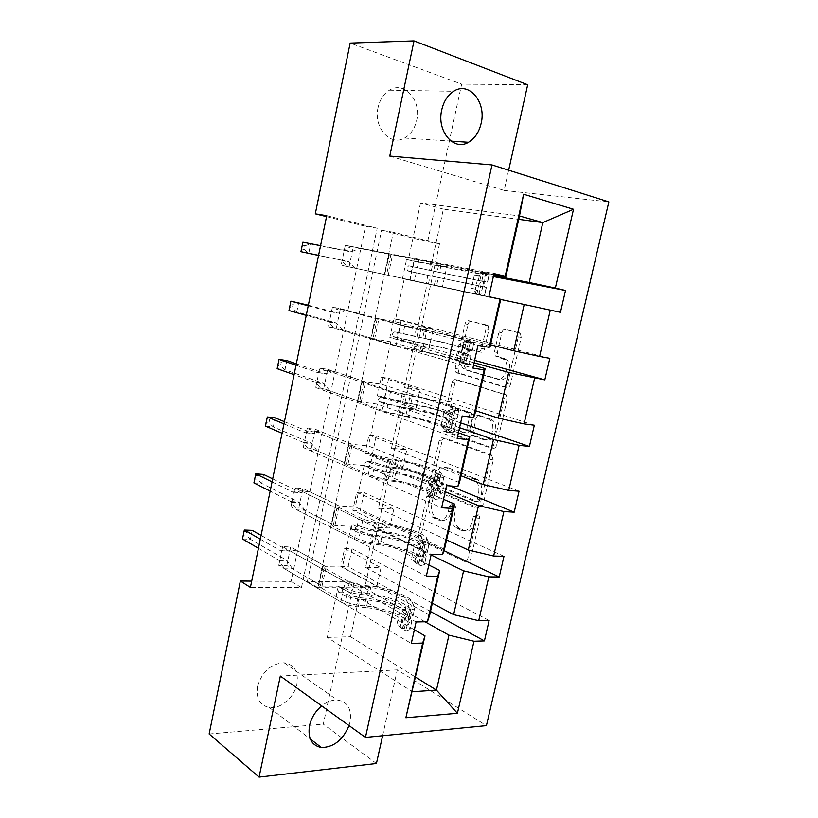 <?xml version="1.0" encoding="UTF-8"?>
<svg xmlns="http://www.w3.org/2000/svg" width="818" height="818" viewBox="0 0 818 818"><rect width="100%" height="100%" fill="white"/><g stroke="black" fill="none" stroke-linecap="round" stroke-linejoin="round"><path stroke-width="0.61" stroke-dasharray="4.09 3.07" d="M478.734 514.808L479.961 518.285L470.708 558.899C470.023 561.138 468.867 561.986 467.242 561.465L422.333 540.033L421.065 535.442L429.675 496.71L432.221 495.033L433.039 498.152L431.914 503.193C430.82 509.573 432.129 514.399 435.82 517.671L440.687 520.023C445.626 521.444 449.154 518.643 451.28 511.618L452.436 506.475L454.788 504.604L455.953 507.988L454.798 513.142C453.673 519.624 455.033 524.563 458.857 527.968L464.021 530.463C469.184 531.986 472.876 529.144 475.084 521.966L476.281 516.7L478.734 514.808M429.01 503.009C427.916 509.409 429.215 514.236 432.906 517.518L437.773 519.87C442.702 521.301 446.229 518.489 448.356 511.444L449.511 506.291L451.863 504.42L453.029 507.804L451.873 512.978C450.749 519.471 452.098 524.42 455.933 527.835L461.086 530.33C466.25 531.853 469.931 529.011 472.139 521.812L473.336 516.536L475.79 514.645L477.027 518.121L467.753 558.827C467.068 561.066 465.912 561.925 464.287 561.404L419.429 539.921L418.162 535.32L426.771 496.506L429.317 494.829L430.125 497.947L429.01 503.009L431.914 503.193M378.059 107.577C373.264 127.608 390.39 146.606 404.583 138.037C410.708 134.541 414.736 128.651 416.669 120.358C421.679 100.481 404.225 80.512 389.388 90.205C383.652 93.825 379.869 99.612 378.059 107.577M349.03 725.576L350.002 722.12C351.996 709.042 347.722 701.67 337.19 699.983C332.016 699.809 326.842 701.772 321.689 705.873M257.517 686.414C255.85 698.337 259.807 705.382 269.378 707.55C280.462 709.37 294.408 697.355 296.914 684.104C298.693 671.731 294.429 664.615 284.143 662.764C271.085 663.572 262.21 671.455 257.517 686.414M501.812 332.701C502.508 330.37 503.704 329.286 505.401 329.439L519.307 332.783L520.381 333.407L521.199 337.445L510.524 384.266C509.808 386.607 508.591 387.65 506.874 387.395L458.949 373.049L458.049 368.99L467.957 324.429C468.622 322.159 469.747 321.096 471.342 321.239L488.06 325.584L488.867 329.542L484.491 349.041C483.806 351.341 482.651 352.394 481.015 352.2L473.203 350.104C465.923 347.63 460.227 364.051 466.516 369.225L468.663 370.462L499.747 379.46C507.283 382.251 513.571 365.687 507.078 360.012L498.223 356.515L497.354 352.446L501.812 332.701L498.908 332.139C499.614 329.807 500.81 328.713 502.508 328.867L516.403 332.21L517.467 332.844L518.295 336.883L507.61 383.806C506.894 386.157 505.677 387.2 503.96 386.955L456.066 372.589L455.166 368.529L465.084 323.867C465.739 321.597 466.873 320.533 468.458 320.666L485.176 325.022L485.984 328.979L481.597 348.529C480.912 350.82 479.757 351.883 478.131 351.689L473.203 350.104M389.767 156.074L504.154 190.42L508.653 170.195M504.154 190.42L608.858 201.903M382.619 735.74L397.303 669.881L486.413 725.627M376.433 763.501L323.294 724.165L354.051 581.895L307.384 581.537L381.577 230.287L427.599 241.699L461.659 84.121L350.155 43.098M364.705 587.845L317.813 587.672L393.325 232.24L439.532 243.733L364.705 587.845L354.051 581.895M439.532 243.733L427.599 241.699M527.692 84.765L461.659 84.121M491.485 455.002L493.285 459.859L482.876 505.504C482.191 507.774 481.015 508.684 479.358 508.244L433.53 488.939L432.385 484.522L442.047 441.014C442.691 438.826 443.785 437.886 445.319 438.203L491.485 455.002L488.55 454.696L489.256 455.115L490.36 459.573L479.941 505.319C479.246 507.589 478.07 508.499 476.424 508.06L430.626 488.724L429.481 484.297L439.154 440.697C439.798 438.499 440.892 437.558 442.426 437.875L488.55 454.696M496.618 445.268L507.15 399.041L506.199 394.808L458.244 380.073C456.689 379.849 455.575 380.84 454.92 383.069L450.728 401.965L451.689 406.117L471.505 413.008L472.497 417.252L469.634 430.002C468.959 432.252 467.814 433.223 466.219 432.906L447.19 426.219C444.828 426.822 444.307 428.468 445.606 431.178L493.029 448.203C494.716 448.55 495.912 447.569 496.618 445.268L493.683 444.951L504.236 398.622L507.15 399.041M209.142 733.981L323.294 724.165M402.497 278.58L409.818 280.175L413.898 261.218L406.587 259.521L402.497 278.58L442.374 287.087L446.71 267.261L431.515 263.713L493.571 275.635M431.515 263.713L443.356 209.152L518.714 219.336M473.52 365.278L390.728 341.852L374.634 339.071L336.331 328.151L328.366 326.76L472.896 368.08M336.331 328.151L340.411 308.621L332.445 307.108L328.366 326.76M443.52 499.358L364.174 465.575L347.998 464.174L311.259 448.315L303.253 447.558L441.638 507.763M311.259 448.315L315.237 429.256L307.241 428.397L303.253 447.558M414.348 629.768L338.294 586.169L322.036 586.097L286.801 565.514L278.774 565.371L411.29 643.459M286.801 565.514L290.676 546.925L282.65 546.69L278.774 565.371M326.719 215.686L377.19 228.232L301.453 587.621L250.4 587.426M428.836 565.013L351.157 526.25L334.93 525.524L298.948 507.272L290.942 506.833L426.352 576.097M298.948 507.272L302.875 488.458L294.869 487.917L290.942 506.833M458.417 432.794L377.364 404.112L361.229 402.027L323.713 388.611L315.728 387.538L457.15 438.428M323.713 388.611L327.742 369.317L319.766 368.141L315.728 387.538M500.718 299.347L341.157 265.206L488.867 296.678M349.102 266.934L353.233 247.148L345.288 245.308L341.157 265.206M490.105 346.484L395.043 321.719L378.959 318.713L340.411 308.621M404.266 278.774L395.043 321.719M389.849 337.558L397.19 338.846L401.219 320.114L393.887 318.734L389.849 337.558L428.949 348.458L433.233 328.867L417.988 326.014L427.16 283.774L500.688 299.46M417.988 326.014L490.493 344.777M474.685 415.043L381.628 384.245L365.503 381.934L327.742 369.317M390.728 341.852L381.628 384.245M377.354 395.82L384.716 396.812L388.693 378.305L381.341 377.221L377.354 395.82L415.697 409.051L419.931 389.705L404.634 387.527L413.693 345.82L474.082 362.752M404.634 387.527L475.657 410.718M459.471 482.64L368.386 445.963L352.221 444.348L315.237 429.256M377.364 404.112L368.386 445.963M365.012 453.387L372.384 454.082L376.321 435.8L368.959 435.012L365.012 453.387L402.609 468.888L406.791 449.788L391.454 448.264L400.391 407.078L459.552 427.691M391.454 448.264L461.025 475.759M444.481 549.277L355.309 506.894L339.102 505.953L302.875 488.458M364.174 465.575L355.309 506.894M352.814 510.268L360.206 510.688L364.092 492.62L356.709 492.119L352.814 510.268L389.685 527.988L393.806 509.123L378.437 508.234L387.262 467.559L445.227 491.761M378.437 508.234L446.587 539.921M429.695 615.003L342.394 567.048L326.157 566.762L290.676 546.925M351.157 526.25L342.394 567.048M340.769 566.475L348.171 566.608L352.016 548.755L344.613 548.541L340.769 566.475L376.914 586.353L380.994 567.723L365.585 567.457L374.296 527.293L431.076 554.982M365.585 567.457L432.344 603.234M338.294 586.169L327.292 637.406L412.425 691.762M326.525 216.637L365.513 226.3L291.116 581.414L251.699 581.117M443.356 209.152L420.544 202.905L519.481 215.952M327.292 637.406L350.544 636.731L361.495 586.281L425.043 621.792M350.544 636.731L415.697 677.222M493.796 274.654L353.233 247.148M420.544 202.905L408.642 258.386M388.213 275.277L392.599 254.643M374.634 339.071L378.959 318.713M361.229 402.027L365.503 381.934M347.998 464.174L352.221 444.348M334.93 525.524L339.102 505.953M322.036 586.097L326.157 566.762M376.914 586.353L361.495 586.281M389.685 527.988L374.296 527.293M402.609 468.888L387.262 467.559M415.697 409.051L400.391 407.078M428.949 348.458L413.693 345.82M442.374 287.087L427.16 283.774M393.325 232.24L381.577 230.287M317.813 587.672L307.384 581.537M301.453 587.621L291.116 581.414M377.19 228.232L365.513 226.3M282.65 546.69L416.096 621.966M344.613 548.541L380.994 567.723M430.483 611.496L348.171 566.608M489.123 620.504L352.016 548.755M294.869 487.917L431.229 554.297M356.709 492.119L393.806 509.123M443.99 550.647L360.206 510.688M503.98 556.312L364.092 492.62M307.241 428.397L446.587 485.647M368.959 435.012L406.791 449.788M450.094 485.923L372.384 454.082M519.052 491.219L376.321 435.8M319.766 368.141L462.17 415.994M381.341 377.221L419.931 389.705M460.636 422.875L384.716 396.812M534.328 425.237L388.693 378.305M332.445 307.108L477.988 345.308M393.887 318.734L433.233 328.867M474.614 360.37L397.19 338.846M549.808 358.335L401.219 320.114M345.288 245.308L494.031 273.57M406.587 259.521L446.71 267.261M560.453 312.333L409.818 280.175M493.366 276.556L413.898 261.218M397.303 669.881L280.329 676.067M480.135 499.747L477.681 501.669L437.783 485.146L436.659 481.863L437.845 476.526C439.9 469.552 443.397 466.638 448.336 467.784L477.681 479.675C481.281 483.08 482.518 487.917 481.403 494.174L480.135 499.747L477.201 499.542L474.747 501.475L477.681 501.669M477.201 499.542L478.469 493.96C479.583 487.692 478.346 482.845 474.747 479.43L445.432 467.518C440.493 466.372 436.996 469.297 434.951 476.281L433.755 481.638L434.552 484.737L474.747 501.475M493.683 444.951C492.978 447.252 491.792 448.233 490.105 447.886L442.712 430.851C441.413 428.131 441.945 426.475 444.297 425.871L463.305 432.569C464.91 432.886 466.045 431.914 466.72 429.654L469.593 416.873L468.602 412.63L448.796 405.728L447.835 401.566L452.037 382.64C452.691 380.401 453.806 379.399 455.36 379.634L502.395 393.847L503.274 394.368L504.236 398.622M490.616 419.133L492.702 420.37C499.655 425.902 493.591 443.151 485.923 439.828L474.276 435.575L473.233 431.26L476.117 418.458C476.792 416.188 477.957 415.207 479.583 415.493L490.616 419.133L487.692 418.755L489.788 419.992C496.731 425.544 490.667 442.824 482.998 439.501L485.923 439.828M487.692 418.755L476.679 415.115C475.043 414.828 473.888 415.82 473.213 418.09L470.33 430.912L471.362 435.237L482.998 439.501M470.319 349.593C463.039 347.118 457.344 363.57 463.632 368.754L465.769 369.992L496.843 379C504.369 381.801 510.657 365.196 504.164 359.501L495.319 356.004L494.45 351.924L498.908 332.139M403.069 614.39L399.573 612.416L407.17 608.163L410.677 610.116L403.069 614.39L400.278 626.946L406.035 630.944L402.548 628.93L404.521 628.183L402.517 621.516C401.29 616.291 381.863 608.929 366.352 607.651L368.008 600.064L359.92 599.287C352.947 598.49 347.139 596.854 342.507 594.379L338.519 592.058L337.701 588.909L339.644 587.344L343.54 589.573C348.182 592.028 353.989 593.663 360.963 594.471L369.061 595.259L370.718 587.651L362.619 586.843C355.646 586.015 349.828 584.389 345.176 581.966L288.509 549.993L296.556 550.217L323.376 565.218L318.591 585.484L320.124 587.242L345.186 601.946L356.351 605.105L364.409 605.862C383.018 607.406 406.321 616.199 407.916 622.508L410.022 629.482L411.781 621.629L409.634 614.799C408.008 608.612 384.664 599.901 366.055 598.295L364.409 605.862M410.677 610.116L414.644 608.786L412.446 602.191C410.759 596.22 387.364 587.631 368.754 585.933L367.098 593.52L359.041 592.723L347.854 589.584L343.959 587.355L342.006 588.919L342.824 592.058L346.822 594.369L357.998 597.529L366.055 598.295M406.035 630.944L410.022 629.482M366.352 607.651L358.264 606.905C351.29 606.118 345.493 604.471 340.871 601.966L284.592 568.807L278.774 560.156L258.437 548.295M319.286 584.481L292.639 568.929L284.592 568.807M407.17 608.163L409.123 607.488L407.037 601.179C405.738 596.24 386.229 589.062 370.718 587.651M368.754 585.933L360.687 585.126L349.49 581.997L324.255 567.825L322.701 566.148L323.376 565.218M399.573 612.416L396.802 624.932L400.278 626.946M402.548 628.93L396.802 624.932M368.008 600.064C383.519 601.394 402.977 608.684 404.225 613.797L406.096 620.596C404.859 619.666 405.207 618.03 407.119 615.698L405.319 608.919C404.051 603.868 384.572 596.619 369.061 595.259M260.308 539.174L280.594 550.749L288.509 549.993M367.098 593.52C385.707 595.156 409.072 603.817 410.718 609.921L412.885 616.66L410.933 617.846C408.55 619.921 408.223 621.568 409.961 622.795L411.781 621.629M292.639 568.929L286.801 560.33L250.349 539.266L252.169 530.371L246.801 531.536L246.075 535.095L242.936 534.982M261.085 535.401L288.611 550.964L296.556 550.217M242.496 539.001L250.349 539.266L246.075 535.095M243.662 531.414L246.801 531.536M417.691 548.541L414.123 546.802L421.71 542.794L425.299 544.512L417.691 548.541L414.869 561.271L420.595 565.637L417.027 563.847L418.959 563.316L416.679 557.784C415.237 553.449 395.554 546.649 380.022 544.962L381.699 537.273L373.601 536.311C366.607 535.361 360.748 533.786 356.024 531.577L351.842 529.45L351.106 526.434L353.09 524.747L357.067 526.72C361.801 528.898 367.671 530.473 374.654 531.424L382.763 532.406L384.45 524.696L376.341 523.694C369.347 522.712 363.478 521.158 358.724 519.001L300.85 490.82L308.887 491.352L336.27 504.583L331.474 524.89L333.069 526.393L358.673 539.43L369.94 542.477L378.018 543.418C396.638 545.442 420.248 553.582 422.108 558.817L424.511 564.604L426.29 556.649L423.847 550.995C421.955 545.903 398.305 537.845 379.685 535.759L378.018 543.418M425.299 544.512L429.194 543.622L426.699 538.213C424.757 533.336 401.045 525.412 382.415 523.234L380.738 530.913L372.66 529.931L361.372 526.904L357.394 524.941L355.401 526.628L356.137 529.635L360.329 531.761L371.607 534.788L379.685 535.759M420.595 565.637L424.511 564.604M380.022 544.962L371.924 544.021C364.93 543.091 359.082 541.516 354.368 539.277L296.883 509.87L291.085 501.72L270.175 491.117M332.118 524.103L304.92 510.299L296.883 509.87M421.71 542.794L423.632 542.334L421.26 537.17C419.746 533.131 399.982 526.506 384.45 524.696M382.415 523.234L374.337 522.221L363.028 519.215L337.251 506.72L335.636 505.309L336.27 504.583M414.123 546.802L411.311 559.492L414.869 561.271M417.027 563.847L411.311 559.492M381.699 537.273C397.231 539.001 416.955 545.739 418.417 549.962L420.564 555.565C419.358 554.594 419.665 552.958 421.515 550.657L419.522 545.013C418.039 540.872 398.294 534.164 382.763 532.406M272.067 481.894L292.772 492.099L300.85 490.82M380.738 530.913C399.368 533.029 423.039 541.046 424.951 546.056L427.415 551.608L425.36 552.539C423.1 554.614 422.824 556.271 424.522 557.518L426.29 556.649M304.92 510.299L299.091 502.191L261.75 483.448L263.59 474.44L258.171 475.718L257.435 479.317L254.306 479.092M272.691 478.888L300.779 492.62L308.887 491.352M253.907 482.906L261.75 483.448L257.435 479.317M255.042 475.493L258.171 475.718M432.528 481.771L428.877 480.258L436.454 476.505L440.125 477.998L432.528 481.771L429.665 494.685L435.35 499.42L431.71 497.855L433.601 497.548L431.045 493.172C429.378 489.767 409.429 483.53 393.877 481.434L395.585 473.642L387.466 472.477C380.452 471.383 374.542 469.869 369.716 467.947L365.339 466.015L364.695 463.131L366.72 461.311L370.779 463.008C375.605 464.921 381.525 466.424 388.54 467.528L396.658 468.714L398.366 460.892L390.237 459.685C383.233 458.561 377.303 457.068 372.466 455.197L313.345 430.912L321.362 431.761L349.327 443.162L344.511 463.509L346.178 464.747L372.333 476.086L383.714 479L391.802 480.146C410.442 482.661 434.368 490.125 436.495 494.246L439.194 498.827L441.004 490.749L438.264 486.321C436.106 482.344 412.129 474.951 393.489 472.375L391.802 480.146M440.125 477.998L443.949 477.548L441.147 473.366C438.939 469.614 414.9 462.354 396.26 459.685L394.562 467.467L386.464 466.291L371.004 461.689L368.979 463.509L369.624 466.383L374.01 468.305L385.401 471.209L393.489 472.375M435.35 499.42L439.194 498.827M393.877 481.434L385.769 480.289C378.754 479.225 372.855 477.702 368.039 475.739L309.327 450.197L303.12 442.293L282.057 433.254M345.124 462.937L317.343 450.943L309.327 450.197M436.454 476.505L438.336 476.281L435.687 472.283C433.949 469.184 413.908 463.121 398.366 460.892M396.26 459.685L376.75 455.595L350.421 444.818L348.734 443.673L349.327 443.162M428.877 480.258L426.025 493.131L429.665 494.685M431.71 497.855L426.025 493.131M395.585 473.642C411.127 475.779 431.117 481.955 432.804 485.248L435.248 489.634C434.061 488.602 434.348 486.955 436.106 484.696L436.495 484.205L433.918 480.227C432.211 477.017 412.2 470.882 396.658 468.714M283.969 423.908L305.114 432.722L313.345 430.912M394.562 467.467C413.202 470.084 437.201 477.415 439.378 481.311L442.139 485.647L440.002 486.301C437.865 488.377 437.63 490.054 439.286 491.321L441.004 490.749M317.343 450.943L311.116 443.07L273.294 426.955L275.155 417.845L269.674 419.245L268.928 422.886L265.809 422.548M284.429 421.689L313.1 433.56L321.362 431.761M265.461 426.127L273.294 426.955L268.928 422.886M266.545 418.898L269.674 419.245M447.579 414.041L443.837 412.773L451.403 409.286L455.156 410.534L447.579 414.041L444.665 427.139L450.319 432.262L446.597 430.933L448.448 430.861L445.595 427.681C443.704 425.227 423.479 419.562 407.926 417.047L409.644 409.143L383.601 403.448L379.031 401.72L378.468 398.969L380.523 397.016L402.609 402.763L410.738 404.143L412.466 396.229L386.382 390.523L325.993 370.237L334 371.403L362.548 380.953L357.732 401.331L386.188 411.883L405.769 416.014C424.43 419.031 448.683 425.82 451.086 428.796L454.092 432.119L455.912 423.939L452.875 420.759C450.432 417.926 426.147 411.229 407.487 408.141L405.769 416.014M455.156 410.534L458.908 410.544L455.8 407.62C453.305 405.022 428.949 398.458 410.288 395.278L408.571 403.172L384.797 397.589L382.742 399.542L383.305 402.282L387.885 404L407.487 408.141M450.319 432.262L454.092 432.119M407.926 417.047L381.904 411.352L321.924 389.767L315.584 382.282L294.081 374.675M358.294 400.984L329.93 390.83L321.924 389.767M451.403 409.286L453.254 409.286L450.309 406.495C448.336 404.358 428.029 398.877 412.466 396.229M410.288 395.278L390.667 391.116L363.754 382.098L361.996 381.229L362.548 380.953M443.837 412.773L440.943 425.83L444.665 427.139M446.597 430.933L440.943 425.83M409.644 409.143C425.207 411.71 445.462 417.303 447.385 419.634L450.135 422.763C448.98 421.689 449.235 420.033 450.912 417.793L451.372 417.374L448.509 414.552C446.577 412.292 426.301 406.74 410.738 404.143M296.024 365.217L317.599 372.599L325.993 370.237M408.571 403.172C427.231 406.29 451.546 412.937 454.01 415.677L457.068 418.755L454.849 419.133C452.845 421.209 452.64 422.896 454.266 424.194L455.912 423.939M329.93 390.83L323.57 383.386L284.971 369.797L286.852 360.574L281.32 362.098L280.564 365.779L277.445 365.329M296.31 363.795L325.574 373.754L334 371.403M277.149 368.683L284.971 369.797L280.564 365.779M278.192 361.638L281.32 362.098M462.835 345.349L459.021 344.337L466.577 341.116L470.401 342.118L462.835 345.349L459.88 358.632L465.493 364.153L461.689 363.069L463.509 363.223L460.36 361.27C458.233 359.797 437.732 354.726 422.16 351.781L423.908 343.775L393.438 336.893L392.425 333.949L394.521 331.852L425.012 338.703L426.761 330.676L400.493 324.971L338.805 308.785L375.943 317.926L371.116 338.335L400.217 346.812L419.931 351.014C438.601 354.552 463.182 360.636 465.871 362.425L469.195 364.48L471.045 356.167L467.691 354.286C464.961 352.63 440.34 346.638 421.669 343.039L419.931 351.014M470.401 342.118L474.072 342.589L470.657 340.963C467.876 339.552 443.192 333.703 424.501 330.002L422.763 337.998L398.785 332.619L396.679 334.705L397.701 337.65L421.669 343.039M465.493 364.153L469.195 364.48M422.16 351.781L395.953 346.075L334.685 328.56L328.212 321.525L306.259 315.38M371.628 338.212L342.681 329.961L334.685 328.56M466.577 341.116L468.377 341.341L465.135 339.797C462.927 338.642 442.334 333.764 426.761 330.676M424.501 330.002L404.757 325.758L375.943 317.926M459.021 344.337L456.076 357.568L459.88 358.632M461.689 363.069L456.076 357.568M423.908 343.775C439.481 346.771 460.013 351.771 462.17 353.12L465.227 354.951C464.113 353.816 464.348 352.139 465.933 349.92L466.454 349.613L463.315 347.967C461.137 346.689 440.585 341.74 425.012 338.703M308.222 305.809L330.247 311.719L338.805 308.785M422.763 337.998C441.444 341.638 466.086 347.568 468.837 349.133L472.221 350.922L469.931 350.994C468.039 353.069 467.876 354.777 469.45 356.116L471.045 356.167M342.681 329.961L336.167 322.946L296.781 311.955L298.693 302.619L293.1 304.265L292.343 307.987L289.224 307.415M308.345 305.206L338.202 313.192L346.801 310.288M288.969 310.533L296.781 311.955L292.343 307.987M289.981 303.683L293.1 304.265M478.315 275.666L474.409 274.909L481.955 271.965L485.872 272.711L478.315 275.666L475.319 289.143L480.892 295.063L436.587 285.625L438.356 277.496L407.609 270.911L406.566 268.038L408.714 265.799L439.481 272.363L441.25 264.224L351.791 246.545L389.521 254.061L384.675 274.511L484.512 295.871L486.393 287.445L436.045 277.046L434.276 285.134M485.872 272.711L489.461 273.672L485.718 273.376L438.918 263.825L437.16 271.934L412.957 266.77L410.81 268.999L411.863 271.862L436.045 277.046M480.892 295.063L484.512 295.871M436.587 285.625L347.609 266.576L340.983 259.991L318.58 255.349M385.145 274.623L347.609 266.576M481.955 271.965L483.642 272.445L480.166 272.159L441.25 264.224M438.918 263.825L389.521 254.061M474.409 274.909L471.434 288.335L475.319 289.143M476.996 294.235L471.434 288.335M438.356 277.496L480.544 286.177C479.471 284.971 479.685 283.273 481.178 281.075L439.481 272.363M320.574 245.656L343.049 250.052L351.791 246.545M437.16 271.934L485.227 281.883C483.458 283.948 483.336 285.676 484.859 287.057L486.393 287.445M355.585 268.314L348.938 261.75L318.56 255.451M301.914 245.022L305.022 245.727L304.255 249.5L308.744 253.416L310.666 243.968L350.994 251.872L359.756 248.396M304.255 249.5L301.136 248.805M305.022 245.727L310.666 243.968L302.875 242.189M477.027 518.121L479.961 518.285M430.125 497.947L433.039 498.152M453.029 507.804L455.953 507.988M472.139 521.812L475.084 521.966M461.086 530.33L464.021 530.463M457.252 528.612L460.186 528.745M451.873 512.978L454.798 513.142M449.511 506.291L452.436 506.475M448.356 511.444L451.28 511.618M437.773 519.87L440.687 520.023M434.113 518.223L437.027 518.377M426.771 496.506L429.675 496.71M418.162 535.32L421.065 535.442M419.716 540.095L422.62 540.197M464.287 561.404L467.242 561.465M467.753 558.827L470.708 558.899M473.336 516.536L476.281 516.7M442.426 437.875L445.319 438.203M439.154 440.697L442.047 441.014M429.481 484.297L432.385 484.522M431.066 488.98L433.969 489.195M476.424 508.06L479.358 508.244M479.941 505.319L482.876 505.504M490.36 459.573L493.285 459.859M434.879 484.931L437.783 485.146M433.755 481.638L436.659 481.863M434.951 476.281L437.845 476.526M445.432 467.518L448.336 467.784M472.855 478.305L475.779 478.55M478.469 493.96L481.403 494.174M502.395 393.847L505.309 394.276M455.36 379.634L458.244 380.073M452.037 382.64L454.92 383.069M447.835 401.566L450.728 401.965M449.481 406.127L452.364 406.515M467.876 412.211L470.779 412.589M469.593 416.873L472.497 417.252M466.72 429.654L469.634 430.002M463.305 432.569L466.219 432.906M444.297 425.871L447.19 426.219M443.131 431.096L446.025 431.434M490.105 447.886L493.029 448.203M472.058 435.646L474.961 435.984M470.33 430.912L473.233 431.26M473.213 418.09L476.117 418.458M476.679 415.115L479.583 415.493M494.45 351.924L497.354 352.446M496.25 356.556L499.154 357.067M501.598 357.987L504.501 358.499M496.843 379L499.747 379.46M465.769 369.992L468.663 370.462M478.131 351.689L481.015 352.2M481.597 348.529L484.491 349.041M485.984 328.979L488.867 329.542M484.225 324.47L487.109 325.032M468.458 320.666L471.342 321.239M465.084 323.867L467.957 324.429M455.166 368.529L458.049 368.99M456.833 373.028L459.716 373.489M503.96 386.955L506.874 387.395M507.61 383.806L510.524 384.266M518.295 336.883L521.199 337.445M516.403 332.21L519.307 332.783M502.508 328.867L505.401 329.439M342.926 592.13L338.621 592.12M410.493 610.218L405.892 630.842M402.415 628.827L406.986 608.275M409.634 614.799L407.916 622.508M402.517 621.516L404.225 613.797M346.822 594.369L345.186 601.946M324.255 567.825L320.124 587.242M349.49 581.997L347.854 589.584M340.871 601.966L342.507 594.379M343.54 589.573L345.176 581.966M357.998 597.529L356.351 605.105M360.687 585.126L359.041 592.723M358.264 606.905L359.92 599.287M360.963 594.471L362.619 586.843M412.446 602.191L410.718 609.921M405.319 608.919L407.037 601.179M411.751 621.066L409.992 628.909M404.501 627.897L406.249 620.054M414.603 608.244L412.855 616.107M407.354 615.095L409.112 607.222M322.824 565.892L318.723 585.218M279.378 560.8L287.404 560.974M278.662 560.085L286.678 560.248M280.594 550.749L288.611 550.964M281.433 550.923L289.449 551.138M406.096 620.596L409.961 622.795M407.2 615.627L411.065 617.805M343.959 587.355L339.644 587.344M356.351 529.767L352.047 529.583M425.115 544.614L420.452 565.535M416.883 563.735L421.526 542.896M423.847 550.995L422.108 558.817M416.679 557.784L418.417 549.962M360.329 531.761L358.673 539.43M337.251 506.72L333.069 526.393M363.028 519.215L361.372 526.904M354.368 539.277L356.024 531.577M357.067 526.72L358.724 519.001M371.607 534.788L369.94 542.477M374.337 522.221L372.66 529.931M371.924 544.021L373.601 536.311M374.654 531.424L376.341 523.694M426.699 538.213L424.951 546.056M419.522 545.013L421.26 537.17M426.229 556.189L424.46 564.134M418.939 563.091L420.708 555.125M429.133 543.183L427.354 551.158M421.822 550.095L423.601 542.119M335.748 505.105L331.587 524.675M291.545 502.221L299.562 502.692M290.819 501.546L298.826 502.027M292.772 492.099L300.779 492.62M293.631 492.221L301.637 492.743M420.564 555.565L424.522 557.518M421.689 550.524L425.646 552.457M357.394 524.941L353.09 524.747M369.951 466.587L365.666 466.219M439.931 478.09L435.207 499.307M431.567 497.743L436.27 476.608M438.264 486.321L436.495 494.246M431.045 493.172L432.804 485.248M374.01 468.305L372.333 476.086M350.421 444.818L346.178 464.747M376.75 455.595L375.073 463.397M368.039 475.739L369.716 467.947M370.779 463.008L372.466 455.197M385.401 471.209L383.714 479M388.161 458.479L386.464 466.291M385.769 480.289L387.466 472.477M388.54 467.528L390.237 459.685M441.147 473.366L439.378 481.311M433.918 480.227L435.687 472.283M440.912 490.401L439.113 498.459M433.56 497.364L435.36 489.307M443.857 477.221L442.057 485.299M436.495 484.205L438.295 476.117M348.836 443.53L344.623 463.356M303.877 442.916L311.873 443.693M303.12 442.293L311.116 443.07M305.114 432.722L313.1 433.56M305.983 432.783L313.979 433.622M435.248 489.634L439.286 491.321M436.383 484.522L440.432 486.199M371.004 461.689L366.72 461.311M383.734 402.548L379.46 401.996M454.972 410.626L450.176 432.139M446.454 430.81L451.219 409.378M452.875 420.759L451.086 428.796M445.595 427.681L447.385 419.634M387.885 404L386.188 411.883M363.754 382.098L359.46 402.292M390.667 391.116L388.959 399.02M381.904 411.352L383.601 403.448M384.675 398.448L386.382 390.523M399.378 406.781L397.671 414.675M402.18 393.867L400.462 401.781M399.798 415.697L401.515 407.773M402.609 402.763L404.327 394.808M455.8 407.62L454.01 415.677M448.509 414.552L450.309 406.495M455.81 423.693L453.98 431.863M448.397 430.728L450.217 422.548M458.796 410.319L456.965 418.519M451.372 417.374L453.203 409.174M362.088 381.147L357.824 401.229M316.351 382.855L324.337 383.959M315.584 382.282L323.57 383.386M317.599 372.599L325.574 373.754M318.488 372.599L326.464 373.754M450.135 422.763L454.266 424.194M451.291 417.579L455.421 418.99M384.797 397.589L380.523 397.016M397.701 337.65L393.438 336.893M470.217 342.2L465.36 364.01M461.556 362.936L466.383 341.198M467.691 354.286L465.871 362.425M460.36 361.27L462.17 353.12M401.945 338.826L400.217 346.812M377.272 318.56L372.926 339.02M404.757 325.758L403.029 333.775M395.953 346.075L397.671 338.069M398.765 333.008L400.493 324.971M413.55 341.464L411.812 349.47M416.393 328.376L414.644 336.402M414.02 350.227L415.759 342.19M416.863 337.108L418.611 329.051M470.657 340.963L468.837 349.133M463.315 347.967L465.135 339.797M470.912 356.045L469.062 364.327M463.448 363.151L465.289 354.859M473.939 342.486L472.078 350.799M466.454 349.613L468.315 341.29M375.523 317.946L371.198 338.294M328.989 322.047L336.955 323.468M328.212 321.525L336.167 322.946M330.247 311.719L338.202 313.192M331.147 311.658L339.112 313.141M465.227 354.951L469.45 356.116M466.403 349.695L470.626 350.84M398.785 332.619L394.521 331.852M411.863 271.862L407.609 270.911M485.688 272.783L480.759 294.92M476.863 294.091L481.771 272.036M482.712 286.883L480.872 295.145M475.319 293.938L477.16 285.676M416.198 272.752L414.45 280.85M390.973 254.173L386.556 274.899M419.051 259.51L417.303 267.629M410.186 279.92L411.935 271.801M413.049 266.658L414.798 258.519M427.916 275.257L426.158 283.365M430.789 261.995L429.031 270.124M428.438 283.846L430.207 275.707M431.321 270.553L433.1 262.384M485.718 273.376L483.878 281.658M478.325 280.451L480.166 272.159M486.229 287.425L484.348 295.84M478.704 294.613L480.575 286.198M489.297 273.682L487.416 282.108M481.761 280.881L483.642 272.445M389.133 253.907L384.746 274.521M341.791 260.451L349.736 262.21M340.983 259.991L348.938 261.75M343.049 250.052L350.994 251.872M343.979 249.94L351.924 251.75M480.544 286.177L484.859 287.057M481.73 280.84L486.056 281.699M412.957 266.77L408.714 265.799M476.148 514.849L479.082 515.023M429.317 494.829L432.221 495.033M452.18 504.604L455.105 504.788M404.583 138.037L451.025 141.115M269.378 707.55L310.278 738.981M284.143 662.764L337.19 699.983M389.388 90.205L453.642 91.289M455.933 527.835L458.857 527.968M432.906 517.518L435.82 517.671M419.429 539.921L422.333 540.033M430.626 488.724L433.53 488.939M434.552 484.737L437.456 484.962M474.747 479.43L477.681 479.675M489.256 455.115L492.18 455.411M503.274 394.368L506.199 394.808M448.796 405.728L451.689 406.117M468.602 412.63L471.505 413.008M442.712 430.851L445.606 431.178M489.788 419.992L492.702 420.37M471.362 435.237L474.276 435.575M495.319 356.004L498.223 356.515M504.164 359.501L507.078 360.012M463.632 368.754L466.516 369.225M485.176 325.022L488.06 325.584M456.066 372.589L458.949 373.049M517.467 332.844L520.381 333.407M342.824 592.058L338.519 592.058M412.885 616.66L414.644 608.786M404.521 628.183L406.27 620.33M407.374 615.361L409.123 607.488M322.701 566.148L318.591 585.484M278.774 560.156L286.801 560.33M407.119 615.698L410.933 617.846M356.137 529.635L351.842 529.45M427.415 551.608L429.194 543.622M418.959 563.316L420.728 555.361M421.853 550.32L423.632 542.334M335.636 505.309L331.474 524.89M291.085 501.72L299.091 502.191M421.515 550.657L425.36 552.539M369.624 466.383L365.339 466.015M442.139 485.647L443.949 477.548M433.601 497.548L435.401 489.481M436.536 484.368L438.336 476.281M348.734 443.673L344.511 463.509M303.529 442.548L311.525 443.325M436.106 484.696L440.002 486.301M383.305 402.282L379.031 401.72M457.068 418.755L458.908 410.544M448.448 430.861L450.268 422.671M451.424 417.497L453.254 409.286M361.996 381.229L357.732 401.331M316.137 382.619L324.122 383.724M450.912 417.783L454.849 419.133M397.17 337.323L392.906 336.566M472.221 350.922L474.072 342.589M463.509 363.223L465.36 354.92M466.526 349.675L468.377 341.341M375.442 317.967L371.116 338.335M328.887 321.934L336.863 323.366M465.933 349.92L469.931 350.994M411.239 271.484L406.986 270.533M487.579 282.118L489.461 273.672M478.775 294.633L480.657 286.208M481.843 280.881L483.724 272.435M389.061 253.877L384.675 274.511M481.178 281.075L485.227 281.883"/><path stroke-width="1.23" d="M441.74 109.847C436.505 131.248 453.796 151.463 468.469 142.281C474.798 138.539 479.011 132.25 481.127 123.416C486.577 102.24 469.031 80.941 453.642 91.289C447.691 95.154 443.724 101.34 441.74 109.847M321.689 705.873C315.431 711.179 311.372 717.754 309.511 725.607C307.64 738.214 311.607 745.525 321.423 747.55C333.744 747.304 342.946 739.983 349.03 725.576M508.653 170.195L527.692 84.765L414.01 40.9L350.155 43.098L315.298 213.856L326.525 216.637M486.413 725.627L608.858 201.903L491.996 164.929L365.452 737.407L486.413 725.627M365.452 737.407L280.329 676.067L259.071 777.1L376.433 763.501L382.619 735.74M259.071 777.1L209.142 733.981L240.359 581.025L250.4 587.426L326.719 215.686L315.298 213.856M493.571 275.635L529.195 282.476L542.825 222.588L573.51 209.285L555.35 288.079L565.514 290.482L493.366 276.556M518.714 219.336L542.825 222.588L519.481 215.952L505.759 276.944L493.796 274.654M529.195 282.476L555.35 288.079M490.493 344.777L513.653 350.779L524.195 304.47L560.453 312.333L565.514 290.482M550.279 310.104L539.594 356.474L549.808 358.335L544.819 379.879L474.614 360.37M475.657 410.718L498.336 418.121L508.724 372.466L544.819 379.879M534.594 378.202L524.062 423.918L534.328 425.237L529.41 446.485L460.636 422.875M461.025 475.759L483.223 484.532L493.469 439.501L519.123 445.34L529.41 446.485M519.123 445.34L508.745 490.432L519.052 491.219L514.195 512.18L450.094 485.923M446.587 539.921L468.315 550.033L478.418 505.626L503.878 511.557L514.195 512.18M503.878 511.557L493.632 556.025L503.98 556.312L499.205 576.976L443.99 550.647M432.344 603.234L453.622 614.635L463.581 570.831L488.827 576.854L499.205 576.976M488.827 576.854L478.724 620.719L489.123 620.504L484.409 640.903L430.483 611.496M415.697 677.222L436.444 690.106L448.949 635.157L473.99 641.261L484.409 640.903M473.99 641.261L457.405 713.286L405.871 717.744L422.671 643.06L411.29 643.459L416.096 621.966L427.456 621.741L437.702 576.23L426.352 576.097L431.229 554.297L442.558 554.614L452.947 508.448L441.638 507.763L446.587 485.647L457.875 486.516L468.407 439.685L457.15 438.428L462.17 415.994L473.417 417.436L484.103 369.92L472.896 368.08L477.988 345.308L489.184 347.333L500.023 299.122L488.867 296.678L494.031 273.57L505.176 276.208L523.622 194.234L573.51 209.285M500.023 299.122L500.718 299.347L490.105 346.484L489.184 347.333M500.688 299.46L524.195 304.47M513.653 350.779L539.594 356.474M473.417 417.436L474.685 415.043L485.146 368.57L473.52 365.278M485.146 368.57L484.103 369.92M474.082 362.752L508.724 372.466M498.336 418.121L524.062 423.918M457.875 486.516L459.471 482.64L469.788 436.812L458.417 432.794M469.788 436.812L468.407 439.685M459.552 427.691L493.469 439.501M483.223 484.532L508.745 490.432M442.558 554.614L444.481 549.277L454.644 504.103L443.52 499.358M454.644 504.103L452.947 508.448M445.227 491.761L478.418 505.626M468.315 550.033L493.632 556.025M427.456 621.741L429.695 615.003L439.716 570.443L428.836 565.013M439.716 570.443L437.702 576.23M431.076 554.982L463.581 570.831M453.622 614.635L478.724 620.719M405.871 717.744L425.002 635.872L414.348 629.768M425.002 635.872L422.671 643.06M414.01 40.9L389.767 156.074L491.996 164.929M251.699 581.117L240.359 581.025M425.043 621.792L448.949 635.157M412.425 691.762L436.444 690.106L457.405 713.286M505.759 276.944L505.176 276.208M523.622 194.234L519.481 215.952M261.085 535.401L252.169 530.371L244.316 530.054L260.308 539.174M242.496 539.001L244.316 530.054L242.496 539.001L258.437 548.295M272.691 478.888L263.59 474.44L255.748 473.847L272.067 481.894M253.907 482.906L255.748 473.847L253.907 482.906L270.175 491.117M284.429 421.689L275.155 417.845L267.322 416.976L283.969 423.908M265.461 426.127L267.322 416.976L265.461 426.127L282.057 433.254M296.31 363.795L286.852 360.574L279.03 359.409L296.024 365.217M277.149 368.683L279.03 359.409L277.149 368.683L294.081 374.675M308.345 305.206L290.881 301.157L308.222 305.809M288.969 310.533L290.881 301.157L288.969 310.533L306.259 315.38M318.58 255.349L300.942 251.688L302.875 242.189L320.574 245.656M318.56 255.451L300.942 251.688L302.875 242.189M451.025 141.115L468.469 142.281M310.278 738.981L321.423 747.55"/></g></svg>
